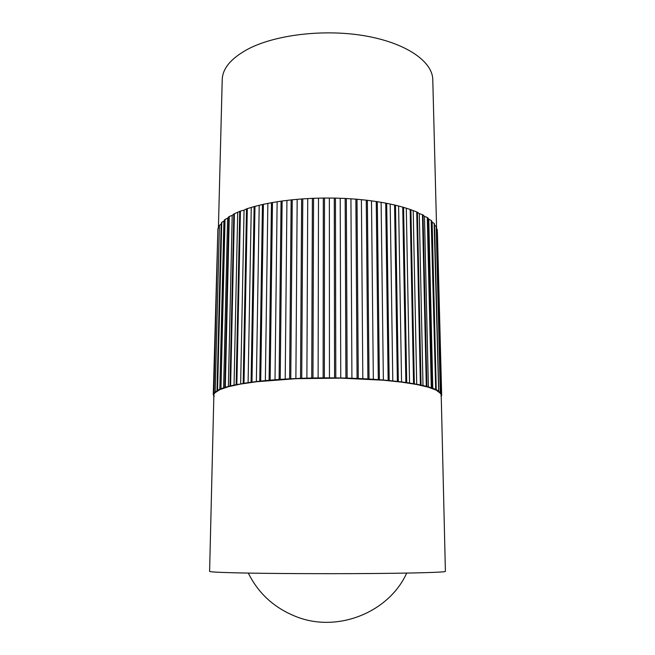 <?xml version="1.0" encoding="UTF-8"?>
<svg xmlns="http://www.w3.org/2000/svg" width="655" height="655" viewBox="0 0 655 655"><rect width="100%" height="100%" fill="white"/><g stroke="black" fill="none" stroke-linecap="round" stroke-linejoin="round"><path stroke-width="0.98" d="M218.41 228.014L222.225 79.615C222.544 68.579 230.887 58.532 247.238 49.477C274.658 34.715 324.315 28.705 365.343 35.919C406.452 43.083 432.595 61.636 432.775 79.615L436.607 228.734M214.111 395.645L213.268 394.891L215.127 392.689L213.743 393.344L217.894 228.742L209.6 571.389C209.6 571.921 218.704 572.413 236.922 572.855C267.494 573.583 323.93 573.878 370.353 573.526C416.875 573.166 445.777 572.257 445.4 571.389L437.278 229.463L441.585 394.048M219.409 225.369L221.169 224.108L221.464 222.675L217.272 390.429L216.985 391.158L215.176 391.796L219.409 225.369L215.127 392.689L219.81 389.643L228.349 386.728L240.639 384.059L256.359 381.759L295.88 378.688L340.756 378.131L383.371 380.211L401.564 382.127L416.727 384.493L428.386 387.211L436.271 390.159L440.283 393.213L441.675 395.415L440.897 396.038M236.144 384.673L230.617 385.869L234.4 213.718L239.738 211.36L236.144 384.673L236.856 384.526L240.426 211.09L244.069 210.165L240.639 384.059L236.856 384.526M230.003 386.024L225.312 387.285L229.266 216.494L232.206 215.397L233.81 214.013L230.003 386.024L230.617 385.869M224.796 387.441L220.956 388.759L225.05 219.384L227.604 218.213L228.767 216.805L224.796 387.441L225.312 387.285M220.547 388.914L217.575 390.265L221.758 222.348L223.92 221.128L224.649 219.695L220.956 388.759M214.103 395.947L214.087 396.709M441.527 393.876L440.283 393.213L436.181 226.417L440.422 392.329L438.76 391.682L438.629 390.953L434.412 223.707L434.56 225.14L436.181 226.417M438.359 390.789L435.69 389.43L431.547 220.71L432.128 222.143L434.15 223.38L438.629 390.953M435.313 389.267L431.776 387.94L427.748 217.787L428.763 219.204L431.186 220.391L435.69 389.43M431.293 387.785L426.896 386.499L423.024 214.955L424.473 216.355L427.289 217.476L431.293 387.785L431.776 387.94M426.307 386.352L421.067 385.124L417.399 212.253L419.282 213.612L422.459 214.66L426.307 386.352L426.896 386.499M420.387 384.984L414.328 383.83L410.898 209.706L416.736 211.974L420.387 384.984L421.067 385.124M413.551 383.691L406.73 382.626L403.578 207.348L410.153 209.444L413.551 383.691L414.328 383.83M405.863 382.504L398.322 381.529L395.489 205.203L402.743 207.111L405.863 382.504L406.73 382.626M397.372 381.423L389.185 380.555L386.696 203.304L394.572 204.99L397.372 381.423L398.322 381.529M388.161 380.457L379.392 379.72L377.296 201.658L385.713 203.115L388.161 380.457L389.185 380.555M378.303 379.638L369.052 379.024L367.365 200.307L376.248 201.503L378.303 379.638L379.392 379.72M367.913 378.958L358.26 378.492L357.008 199.251L366.268 200.176L367.913 378.958L369.052 379.024M357.073 378.443L347.134 378.115L346.331 198.522L355.87 199.161L357.073 378.443L358.26 378.492M345.922 378.082L335.794 377.902L335.45 198.113L345.169 198.457L345.922 378.082L347.134 378.115M334.566 377.894L324.356 377.869L324.487 198.039L334.279 198.088L334.566 377.894L335.794 377.902M323.128 377.869L312.959 378L313.557 198.293L323.308 198.047L323.128 377.869L324.356 377.869M311.739 378.025L301.726 378.295L302.774 198.883L312.386 198.342L311.739 378.025L312.959 378M300.53 378.344L290.763 378.762L292.261 199.791L301.627 198.964L300.53 378.344L301.726 378.295M289.608 378.827L280.209 379.392L282.125 201.011L291.148 199.914L289.608 378.827L290.763 378.762M279.104 379.466L270.155 380.162L272.472 202.526L281.06 201.167L279.104 379.466L280.209 379.392M269.107 380.252L260.715 381.079L263.392 204.319L271.465 202.706L269.107 380.252L270.155 380.162M259.74 381.185L251.962 382.119L254.975 206.358L262.459 204.524L259.74 381.185L260.715 381.079M251.07 382.233L243.996 383.273L247.303 208.626L254.115 206.587L251.07 382.233L251.962 382.119M244.069 210.165L246.526 208.88L243.185 383.404L243.996 383.273M243.185 383.404L240.639 384.059M239.738 211.36L240.426 211.09M237.708 212.703L234.04 385.353M233.81 214.013L234.4 213.718M232.206 215.397L228.349 386.728M228.767 216.805L229.266 216.494M227.604 218.213L223.601 388.161M223.92 221.128L219.81 389.643M221.169 224.108L216.985 391.158M217.992 228.415L219.171 227.285M213.268 394.891L217.837 230.978M213.727 396.422L213.751 395.391M437.409 232.402L441.675 395.415M436.386 228.497L437.278 229.463M434.56 225.14L438.76 391.682M432.128 222.143L436.271 390.159M428.763 219.204L432.808 388.669M427.289 217.476L427.748 217.787M424.473 216.355L428.386 387.211M422.459 214.66L423.024 214.955M419.282 213.612L423.015 385.82M416.736 211.974L417.399 212.253M413.215 211.016L416.727 384.493M410.153 209.444L410.898 209.706M406.305 208.593L409.555 383.257M402.743 207.111L403.578 207.348M398.608 206.374L401.564 382.127M394.572 204.99L395.489 205.203M390.183 204.376L392.803 381.104M385.713 203.115L386.696 203.304M381.12 202.632L383.371 380.211M376.248 201.503L377.296 201.658M371.491 201.159L373.342 379.458M366.268 200.176L367.365 200.307M361.388 199.98L362.829 378.86M355.87 199.161L357.008 199.251M350.933 199.112L351.923 378.418M345.169 198.457L346.331 198.522M340.215 198.555L340.756 378.131M334.279 198.088L335.45 198.113M329.367 198.334L329.449 378.017M323.308 198.047L324.487 198.039M318.494 198.449L318.117 378.074M312.386 198.342L313.557 198.293M307.727 198.883L306.884 378.295M301.627 198.964L302.774 198.883M297.165 199.644L295.88 378.688M291.148 199.914L292.261 199.791M286.931 200.717L285.212 379.237M281.06 201.167L282.125 201.011M277.13 202.092L275.01 379.941M271.465 202.706L272.472 202.526M267.854 203.746L265.357 380.784M262.459 204.524L263.392 204.319M259.208 205.662L256.359 381.759M254.115 206.587L254.975 206.358M251.258 207.807L248.098 382.856M246.526 208.88L247.303 208.626M248.31 573.084C258.406 593.52 274.412 608.053 296.314 616.699C337.792 633.148 389.086 612.171 406.69 573.084"/></g></svg>
